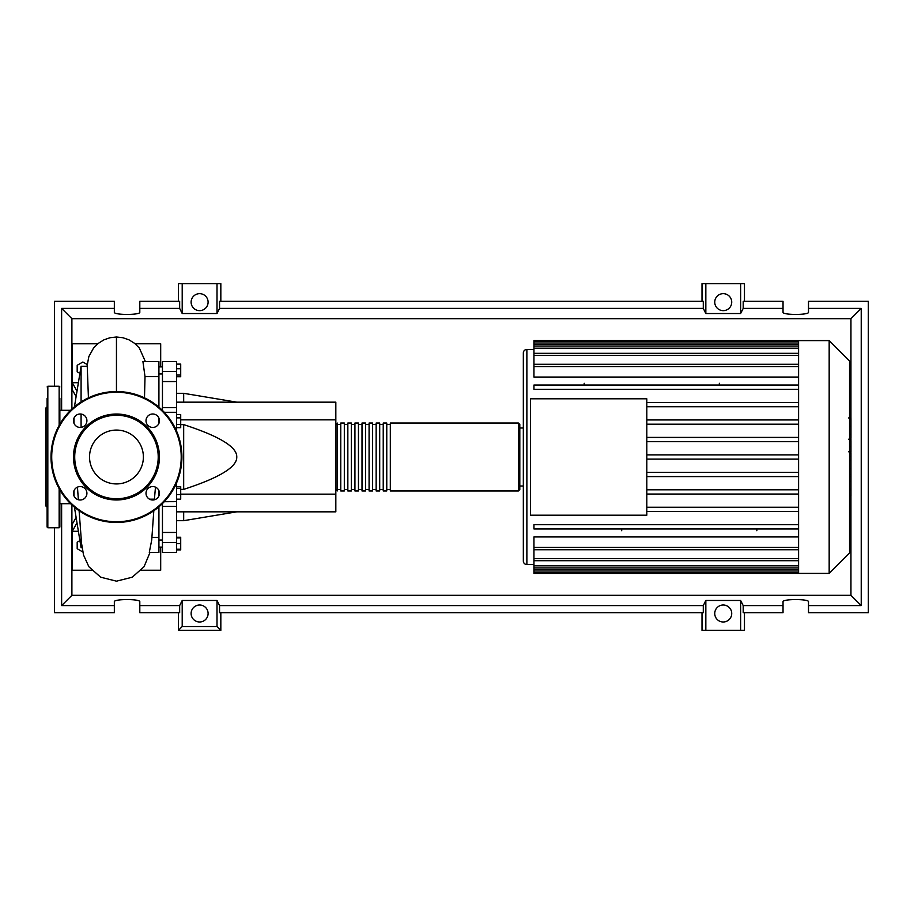 <?xml version="1.0" encoding="UTF-8"?>
<svg xmlns="http://www.w3.org/2000/svg" width="914" height="914" viewBox="0 0 914 914"><rect width="100%" height="100%" fill="white"/><g stroke="black" fill="none" stroke-linecap="round" stroke-linejoin="round"><path stroke-width="1.37" d="M176.608 402.16L335.826 402.16L335.826 419.846L180.709 419.846M335.826 419.846L335.826 511.84L176.608 511.84M335.826 494.154L180.709 494.154M180.709 489.378L183.68 489.378C219.463 477.759 237.149 466.974 236.76 457C237.149 447.026 219.463 436.241 183.68 424.622L180.709 424.622M183.68 511.84L183.68 520.683L176.608 520.683M183.68 424.622L183.68 489.378M176.608 393.317L183.68 393.317L183.68 402.16M176.608 364.115L180.709 364.115L180.709 376.739L176.608 376.739M176.608 375.048L180.709 375.048M176.608 368.73L180.709 368.73M176.608 417.869L180.709 417.869L180.709 414.602L176.608 414.602M176.608 427.672L180.709 427.672L180.709 417.869M176.608 424.404L180.709 424.404M176.608 494.554L180.709 494.554L180.709 486.545L176.608 486.545M176.608 488.236L180.709 488.236M176.608 499.17L180.709 499.17L180.709 494.554M176.608 549.234L180.709 549.234L180.709 537.261L176.608 537.261M176.608 543.567L180.709 543.567M176.608 537.912L180.709 537.912M176.608 549.885L180.709 549.885L180.709 549.234M176.608 431.18L176.608 407.621L162.452 407.621L162.452 410.432M176.608 407.621L176.608 361.578L162.452 361.578L162.452 381.549L176.608 381.549M162.452 407.621L162.452 381.549M176.608 532.451L162.452 532.451L162.452 552.422L176.608 552.422L176.608 482.821M162.452 532.451L162.452 506.379L176.608 506.379M162.452 503.568L162.452 506.379M176.608 501.649L164.269 501.706M335.826 489.55L337.232 490.967L337.232 423.033L335.826 424.45M518.387 490.967L518.387 423.033L390.312 423.033L390.312 490.967L518.387 490.967L519.803 489.55L519.803 424.45L519.803 427.992L523.334 427.992L523.334 486.008L519.803 486.008M386.771 457L386.771 423.033L383.229 423.033L383.229 490.967L386.771 490.967L386.771 457M379.698 457L379.698 423.033L376.157 423.033L376.157 490.967L379.698 490.967L379.698 457M372.615 457L372.615 423.033L369.085 423.033L369.085 490.967L372.615 490.967L372.615 457M365.543 457L365.543 423.033L362.001 423.033L362.001 490.967L365.543 490.967L365.543 457M358.459 457L358.459 423.033L354.929 423.033L354.929 490.967L358.459 490.967L358.459 457M351.387 457L351.387 423.033L347.846 423.033L347.846 490.967L351.387 490.967L351.387 457M344.315 457L344.315 423.033L340.773 423.033L340.773 490.967L344.315 490.967L344.315 457M849.552 360.973L849.552 553.027L829.169 573.398L829.169 340.602L849.552 360.973M829.169 340.602L798.596 340.602L798.596 573.398L533.947 573.398L533.947 549.725L798.596 549.725M526.875 564.555L526.875 349.445A3.542 3.542 0 0 0 523.334 352.975L523.334 561.025A3.542 3.542 0 0 0 526.875 564.555L533.947 564.555M798.596 377.059L533.947 377.059L533.947 364.423L798.596 364.423M798.596 364.275L533.947 364.275L533.947 341.939L798.596 341.939M530.417 515.199L530.417 398.801L646.815 398.801L646.815 515.199L530.417 515.199M798.596 419.96L646.815 419.96M798.596 424.199L646.815 424.199M798.596 437.418L646.815 437.418M798.596 441.668L646.815 441.668M798.596 454.875L646.815 454.875M798.596 459.125L646.815 459.125M798.596 472.332L646.815 472.332M798.596 476.582L646.815 476.582M798.596 489.801L646.815 489.801M798.596 494.04L646.815 494.04M798.596 507.259L646.815 507.259M798.596 547.452L533.947 547.452L533.947 536.941L798.596 536.941M798.596 511.509L646.815 511.509M719.352 383.274L719.352 385.034M584.195 383.274L584.195 385.034M756.849 530.726L756.849 528.966M621.691 530.726L621.691 528.966M798.596 340.602L533.947 340.602L533.947 341.939M533.947 547.452L533.947 549.577L798.596 549.577M798.596 528.966L533.947 528.966L533.947 524.716L798.596 524.716M798.596 385.034L533.947 385.034L533.947 389.284L798.596 389.284M798.596 402.491L646.815 402.491M798.596 406.741L646.815 406.741M850.968 418.475L850.968 437.783M850.968 419.377L849.552 419.377M849.552 440.639L850.968 440.639L850.968 451.767L848.58 451.767M850.968 446.592L849.552 446.592M849.552 460.21L850.968 460.21L850.968 452.978L849.552 452.978M850.968 460.21L850.968 496.062L849.552 496.062M850.968 489.915L849.552 489.915M850.968 488.933L849.552 488.933M850.968 481.21L849.552 481.21M850.968 476.56L849.552 476.56M850.968 474.515L849.552 474.515M850.968 468.562L849.552 468.562M70.606 503.705L59.856 503.705M70.606 410.295L59.856 410.295M82.1 547.749L81.083 547.749L74.434 507.179M81.083 547.749L81.083 538.734M81.083 427.386L81.083 414.065M81.083 401.932L81.083 366.251L74.434 406.821M74 418.086L74 423.365M74 490.635L74 495.914M81.083 366.251L87.241 366.251L88.43 397.853M82.82 551.976L77.187 548.72L77.187 542.185L79.906 540.608M79.906 373.392L77.187 371.815L77.187 365.28L82.854 362.013L87.161 364.503M154.363 499.798L155.471 487.139M158.922 495.914L158.922 490.635M153.815 510.755L151.724 539.957L149.29 552.364L158.922 552.422L158.922 537.363L151.964 537.363M158.922 537.363L158.922 506.813M154.283 499.158L149.485 499.158M144.492 397.853L145.018 376.637L158.922 376.637L158.922 361.578L142.927 361.578L145.018 376.637M158.922 407.187L158.922 376.637M158.922 423.365L158.922 418.086M77.005 391.135L72.24 382.703L72.24 389.775L76.113 396.516M76.113 517.484L72.24 524.225L72.24 531.297L77.005 522.865M78.387 531.297L72.24 531.297L72.24 570.222L91.674 570.222M97.752 343.778L72.24 343.778L72.24 382.703L78.387 382.703M135.169 343.778L160.693 343.778L160.693 366.891M160.693 547.109L160.693 570.222L141.247 570.222M59.856 489.858L59.856 527.058L59.147 527.766L47.825 527.766L47.117 527.058L47.117 398.333M59.147 425.387L59.147 386.234L47.825 386.234L47.825 527.766M47.117 406.764L45.7 408.17L45.7 505.83L47.117 507.236M59.856 509.304L59.856 502.929M47.117 502.929L47.117 509.304M47.117 472.298L47.117 474.16M59.856 398.333L59.856 424.142M73.486 457A42.969 42.969 0 0 0 116.466 499.969A42.969 42.969 0 0 0 159.436 457A42.969 42.969 0 0 0 116.466 414.031A42.969 42.969 0 0 0 73.486 457M158.213 457A41.747 41.747 0 0 1 116.466 498.747A41.747 41.747 0 0 1 74.708 457A41.747 41.747 0 0 1 116.466 415.253A41.747 41.747 0 0 1 158.213 457M51.013 457A65.454 65.454 0 0 1 116.466 391.546A65.454 65.454 0 0 1 181.92 457A65.454 65.454 0 0 1 116.466 522.454A65.454 65.454 0 0 1 51.013 457M86.91 493.274A6.718 6.718 0 0 0 80.181 486.556A6.718 6.718 0 0 0 73.463 493.274A6.718 6.718 0 0 0 80.181 500.004A6.718 6.718 0 0 0 86.91 493.274M86.91 420.726A6.718 6.718 0 0 0 80.181 413.996A6.718 6.718 0 0 0 73.463 420.726A6.718 6.718 0 0 0 80.181 427.444A6.718 6.718 0 0 0 86.91 420.726M159.459 420.726A6.718 6.718 0 0 0 152.741 413.996A6.718 6.718 0 0 0 146.012 420.726A6.718 6.718 0 0 0 152.741 427.444A6.718 6.718 0 0 0 159.459 420.726M159.459 493.274A6.718 6.718 0 0 0 152.741 486.556A6.718 6.718 0 0 0 146.012 493.274A6.718 6.718 0 0 0 152.741 500.004A6.718 6.718 0 0 0 159.459 493.274M143.384 457A26.929 26.929 0 0 0 116.466 430.071A26.929 26.929 0 0 0 89.538 457A26.929 26.929 0 0 0 116.466 483.929A26.929 26.929 0 0 0 143.384 457M208.095 613.5A8.489 8.489 0 0 1 199.606 621.988A8.489 8.489 0 0 1 191.117 613.5A8.489 8.489 0 0 1 199.606 605.011A8.489 8.489 0 0 1 208.095 613.5M731.726 613.5A8.489 8.489 0 0 1 723.237 621.988A8.489 8.489 0 0 1 714.748 613.5A8.489 8.489 0 0 1 723.237 605.011A8.489 8.489 0 0 1 731.726 613.5M208.095 302.146A8.489 8.489 0 0 1 199.606 310.646A8.489 8.489 0 0 1 191.117 302.146A8.489 8.489 0 0 1 199.606 293.657A8.489 8.489 0 0 1 208.095 302.146M731.726 302.146A8.489 8.489 0 0 1 723.237 310.646A8.489 8.489 0 0 1 714.748 302.146A8.489 8.489 0 0 1 723.237 293.657A8.489 8.489 0 0 1 731.726 302.146M783.035 605.594L743.196 605.594L743.196 612.677L783.035 612.677L783.035 601.743C782.418 598.853 809.119 598.853 808.502 601.743L808.502 612.677L868.3 612.677L868.3 301.323L808.502 301.323L808.502 312.257C809.119 315.147 782.418 315.147 783.035 312.257L783.035 301.323L743.196 301.323L743.196 308.406L783.035 308.406M178.379 301.323L178.379 283.637L182.206 283.637L182.206 313.536L179.658 308.406L179.658 301.323L139.808 301.323L139.808 312.257C140.425 315.147 113.724 315.147 114.341 312.257L114.341 301.323L54.543 301.323L54.543 386.234M744.464 301.323L744.464 283.637L740.637 283.637L740.637 313.536L705.837 313.536L703.289 308.406L703.289 301.323L219.554 301.323L219.554 308.406L217.006 313.536L217.006 283.637L220.834 283.637L220.834 301.323M702.009 301.323L702.009 283.637L705.837 283.637L705.837 313.536M744.464 612.677L744.464 630.363L702.009 630.363L702.009 612.677M220.834 612.677L220.834 630.363L178.379 630.363L178.379 612.677M808.502 308.406L861.228 308.406L861.228 605.594L808.502 605.594M54.543 527.766L54.543 612.677L114.341 612.677L114.341 601.743C113.724 598.853 140.425 598.853 139.808 601.743L139.808 612.677L179.658 612.677L179.658 605.594L139.808 605.594M139.808 308.406L179.658 308.406M114.341 605.594L61.626 605.594L61.626 503.705M61.626 410.295L61.626 308.406L114.341 308.406M740.637 283.637L705.837 283.637M743.196 308.406L740.637 313.536M217.006 313.536L182.206 313.536M217.006 283.637L182.206 283.637M179.658 605.594L182.206 600.464L217.006 600.464L219.554 605.594L219.554 612.677L703.289 612.677L703.289 605.594L705.837 600.464L705.837 630.363M705.837 600.464L740.637 600.464L740.637 630.363M740.637 600.464L743.196 605.594M861.228 605.594L850.945 595.322L71.898 595.322L71.898 504.951M61.626 605.594L71.898 595.322M703.289 605.594L219.554 605.594M219.554 308.406L703.289 308.406M220.834 630.363L217.006 626.536L182.206 626.536L178.379 630.363M182.206 600.464L182.206 626.536M217.006 600.464L217.006 626.536M861.228 308.406L850.945 318.678L850.945 417.938M850.945 439.223L850.945 440.639M850.945 451.767L850.945 452.978M850.945 496.062L850.945 595.322M71.898 409.049L71.898 318.678L850.945 318.678M61.626 308.406L71.898 318.678M176.608 371.45L162.452 371.45M175.18 485.928L176.608 485.928M176.608 428.072L175.18 428.072M162.452 542.55L176.608 542.55M798.596 344.064L533.947 344.064M798.596 366.548L533.947 366.548M798.596 348.188L533.947 348.188M798.596 355.432L533.947 355.432M798.596 569.936L533.947 569.936M798.596 565.812L533.947 565.812M798.596 558.568L533.947 558.568M850.968 438.674L849.552 438.674M850.968 434.173L849.552 434.173M850.968 426.232L849.552 426.232M850.968 451.607L849.552 451.607M850.968 456.6L849.552 456.6M850.968 460.656L849.552 460.656M116.455 391.546L116.455 337.015L109.92 337.757L103.865 339.871L98.232 343.401L93.525 348.108L88.852 356.563L87.024 366.251M59.147 488.613L59.147 527.766M181.212 457A64.745 64.745 0 0 0 116.466 392.255A64.745 64.745 0 0 0 51.71 457A64.745 64.745 0 0 0 116.466 521.745A64.745 64.745 0 0 0 181.212 457M162.452 540.037L158.922 540.037M162.452 373.963L158.922 373.963M236.76 511.84L183.68 520.683M236.76 402.16L183.68 393.317M162.452 366.891L158.922 366.891M162.452 547.109L158.922 547.109M164.269 412.294L176.608 412.294M340.773 489.55L337.232 489.55M347.846 489.55L344.315 489.55M354.929 489.55L351.387 489.55M362.001 489.55L358.459 489.55M369.085 489.55L365.543 489.55M376.157 489.55L372.615 489.55M383.229 489.55L379.698 489.55M390.312 489.55L386.771 489.55M390.312 424.45L386.771 424.45M383.229 424.45L379.698 424.45M376.157 424.45L372.615 424.45M369.085 424.45L365.543 424.45M362.001 424.45L358.459 424.45M354.929 424.45L351.387 424.45M347.846 424.45L344.315 424.45M340.773 424.45L337.232 424.45M518.387 423.033L519.803 424.45M526.875 349.445L533.947 349.445M533.947 346.063L798.596 346.063M533.947 353.307L798.596 353.307M798.596 572.061L533.947 572.061M798.596 567.937L533.947 567.937M798.596 560.693L533.947 560.693M798.596 573.398L829.169 573.398M848.58 417.938L850.968 417.938M848.58 439.223L850.968 439.223M145.372 361.578L139.362 348.074L134.655 343.367L129.011 339.848L122.956 337.746L116.455 337.015M150.01 552.422L144.046 566.737L132.256 577.202L116.466 581.167L100.666 577.202L88.875 566.737L83.551 555.084L81.563 543.464L79.107 510.755M78.376 499.752L77.45 487.139M47.825 386.234L47.117 386.942M59.147 386.234L59.856 386.942"/></g></svg>

